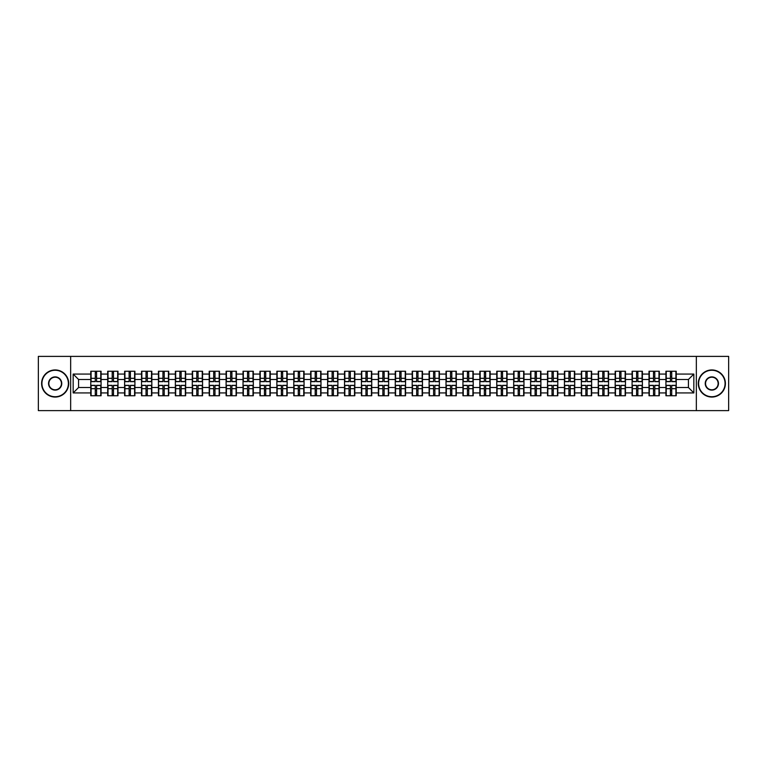 <?xml version="1.0" encoding="UTF-8"?>
<svg xmlns="http://www.w3.org/2000/svg" width="767" height="767" viewBox="0 0 767 767"><rect width="100%" height="100%" fill="white"/><g stroke="black" fill="none" stroke-linecap="round" stroke-linejoin="round"><path stroke-width="1.15" d="M696.34 410.613L728.65 410.613L728.65 356.387L696.34 356.387L696.34 410.613L70.66 410.613L70.66 356.387L38.35 356.387L38.35 410.613L70.66 410.613M696.34 356.387L70.66 356.387M688.421 387.508L688.421 379.492L676.226 379.492L676.226 387.508L688.421 387.508L693.838 392.934L693.838 374.066L676.226 374.066L676.226 371.247L665.919 371.247L665.919 379.492L659.304 379.492L659.304 387.508L665.919 387.508L665.919 379.492M693.838 392.934L676.226 392.934L676.226 395.753L665.919 395.753L665.919 392.934L659.304 392.934L659.304 395.753L649.007 395.753L649.007 392.934L642.391 392.934L642.391 395.753L632.085 395.753L632.085 392.934L625.469 392.934L625.469 395.753L615.172 395.753L615.172 392.934L608.557 392.934L608.557 395.753L598.26 395.753L598.26 392.934L591.645 392.934L591.645 395.753L581.338 395.753L581.338 392.934L574.723 392.934L574.723 395.753L564.426 395.753L564.426 392.934L557.81 392.934L557.81 395.753L547.513 395.753L547.513 392.934L540.898 392.934L540.898 395.753L530.591 395.753L530.591 392.934L523.976 392.934L523.976 395.753L513.679 395.753L513.679 392.934L507.064 392.934L507.064 395.753L496.757 395.753L496.757 392.934L490.142 392.934L490.142 395.753L479.845 395.753L479.845 392.934L473.229 392.934L473.229 395.753L462.932 395.753L462.932 392.934L456.317 392.934L456.317 395.753L446.01 395.753L446.01 392.934L439.395 392.934L439.395 395.753L429.098 395.753L429.098 392.934L422.483 392.934L422.483 395.753L412.186 395.753L412.186 392.934L405.57 392.934L405.57 395.753L395.264 395.753L395.264 392.934L388.648 392.934L388.648 395.753L378.352 395.753L378.352 392.934L371.736 392.934L371.736 395.753L361.43 395.753L361.43 392.934L354.814 392.934L354.814 395.753L344.517 395.753L344.517 392.934L337.902 392.934L337.902 395.753L327.605 395.753L327.605 392.934L320.99 392.934L320.99 395.753L310.683 395.753L310.683 392.934L304.068 392.934L304.068 395.753L293.771 395.753L293.771 392.934L287.155 392.934L287.155 395.753L276.858 395.753L276.858 392.934L270.243 392.934L270.243 395.753L259.936 395.753L259.936 392.934L253.321 392.934L253.321 395.753L243.024 395.753L243.024 392.934L236.409 392.934L236.409 395.753L226.102 395.753L226.102 392.934L219.487 392.934L219.487 395.753L209.19 395.753L209.19 392.934L202.574 392.934L202.574 395.753L192.277 395.753L192.277 392.934L185.662 392.934L185.662 395.753L175.355 395.753L175.355 392.934L168.74 392.934L168.74 395.753L158.443 395.753L158.443 392.934L151.828 392.934L151.828 395.753L141.531 395.753L141.531 392.934L134.915 392.934L134.915 395.753L124.609 395.753L124.609 392.934L117.993 392.934L117.993 395.753L107.696 395.753L107.696 392.934L101.081 392.934L101.081 395.753L90.774 395.753L90.774 392.934L73.162 392.934L73.162 374.066L90.774 374.066L90.774 379.492L78.579 379.492L78.579 387.508L90.774 387.508L90.774 379.492M665.919 374.066L659.304 374.066L659.304 371.247L649.007 371.247L649.007 374.066L642.391 374.066L642.391 371.247L632.085 371.247L632.085 374.066L625.469 374.066L625.469 371.247L615.172 371.247L615.172 374.066L608.557 374.066L608.557 371.247L598.26 371.247L598.26 374.066L591.645 374.066L591.645 371.247L581.338 371.247L581.338 374.066L574.723 374.066L574.723 371.247L564.426 371.247L564.426 374.066L557.81 374.066L557.81 371.247L547.513 371.247L547.513 374.066L540.898 374.066L540.898 371.247L530.591 371.247L530.591 374.066L523.976 374.066L523.976 371.247L513.679 371.247L513.679 374.066L507.064 374.066L507.064 371.247L496.757 371.247L496.757 374.066L490.142 374.066L490.142 371.247L479.845 371.247L479.845 374.066L473.229 374.066L473.229 371.247L462.932 371.247L462.932 374.066L456.317 374.066L456.317 371.247L446.01 371.247L446.01 374.066L439.395 374.066L439.395 371.247L429.098 371.247L429.098 374.066L422.483 374.066L422.483 371.247L412.186 371.247L412.186 374.066L405.57 374.066L405.57 371.247L395.264 371.247L395.264 374.066L388.648 374.066L388.648 371.247L378.352 371.247L378.352 374.066L371.736 374.066L371.736 371.247L361.43 371.247L361.43 374.066L354.814 374.066L354.814 371.247L344.517 371.247L344.517 374.066L337.902 374.066L337.902 371.247L327.605 371.247L327.605 374.066L320.99 374.066L320.99 371.247L310.683 371.247L310.683 374.066L304.068 374.066L304.068 371.247L293.771 371.247L293.771 374.066L287.155 374.066L287.155 371.247L276.858 371.247L276.858 374.066L270.243 374.066L270.243 371.247L259.936 371.247L259.936 374.066L253.321 374.066L253.321 371.247L243.024 371.247L243.024 374.066L236.409 374.066L236.409 371.247L226.102 371.247L226.102 374.066L219.487 374.066L219.487 371.247L209.19 371.247L209.19 374.066L202.574 374.066L202.574 371.247L192.277 371.247L192.277 374.066L185.662 374.066L185.662 371.247L175.355 371.247L175.355 374.066L168.74 374.066L168.74 371.247L158.443 371.247L158.443 374.066L151.828 374.066L151.828 371.247L141.531 371.247L141.531 374.066L134.915 374.066L134.915 371.247L124.609 371.247L124.609 374.066L117.993 374.066L117.993 371.247L107.696 371.247L107.696 374.066L101.081 374.066L101.081 371.247L90.774 371.247L90.774 374.066M665.919 387.508L665.919 392.934M659.304 387.508L659.304 392.934M659.304 374.066L659.304 379.492M642.391 387.508L649.007 387.508L649.007 379.492L642.391 379.492L642.391 392.934M649.007 387.508L649.007 392.934M649.007 374.066L649.007 379.492M642.391 374.066L642.391 379.492M625.469 387.508L632.085 387.508L632.085 379.492L625.469 379.492L625.469 392.934M632.085 387.508L632.085 392.934M632.085 374.066L632.085 379.492M625.469 374.066L625.469 379.492M608.557 387.508L615.172 387.508L615.172 379.492L608.557 379.492L608.557 392.934M615.172 387.508L615.172 392.934M615.172 374.066L615.172 379.492M608.557 374.066L608.557 379.492M591.645 387.508L598.26 387.508L598.26 379.492L591.645 379.492L591.645 392.934M598.26 387.508L598.26 392.934M598.26 374.066L598.26 379.492M591.645 374.066L591.645 379.492M574.723 387.508L581.338 387.508L581.338 379.492L574.723 379.492L574.723 392.934M581.338 387.508L581.338 392.934M581.338 374.066L581.338 379.492M574.723 374.066L574.723 379.492M557.81 387.508L564.426 387.508L564.426 379.492L557.81 379.492L557.81 392.934M564.426 387.508L564.426 392.934M564.426 374.066L564.426 379.492M557.81 374.066L557.81 379.492M540.898 387.508L547.513 387.508L547.513 379.492L540.898 379.492L540.898 392.934M547.513 387.508L547.513 392.934M547.513 374.066L547.513 379.492M540.898 374.066L540.898 379.492M523.976 387.508L530.591 387.508L530.591 379.492L523.976 379.492L523.976 392.934M530.591 387.508L530.591 392.934M530.591 374.066L530.591 379.492M523.976 374.066L523.976 379.492M507.064 387.508L513.679 387.508L513.679 379.492L507.064 379.492L507.064 392.934M513.679 387.508L513.679 392.934M513.679 374.066L513.679 379.492M507.064 374.066L507.064 379.492M490.142 387.508L496.757 387.508L496.757 379.492L490.142 379.492L490.142 392.934M496.757 387.508L496.757 392.934M496.757 374.066L496.757 379.492M490.142 374.066L490.142 379.492M473.229 387.508L479.845 387.508L479.845 379.492L473.229 379.492L473.229 392.934M479.845 387.508L479.845 392.934M479.845 374.066L479.845 379.492M473.229 374.066L473.229 379.492M456.317 387.508L462.932 387.508L462.932 379.492L456.317 379.492L456.317 392.934M462.932 387.508L462.932 392.934M462.932 374.066L462.932 379.492M456.317 374.066L456.317 379.492M439.395 387.508L446.01 387.508L446.01 379.492L439.395 379.492L439.395 392.934M446.01 387.508L446.01 392.934M446.01 374.066L446.01 379.492M439.395 374.066L439.395 379.492M422.483 387.508L429.098 387.508L429.098 379.492L422.483 379.492L422.483 392.934M429.098 387.508L429.098 392.934M429.098 374.066L429.098 379.492M422.483 374.066L422.483 379.492M405.57 387.508L412.186 387.508L412.186 379.492L405.57 379.492L405.57 392.934M412.186 387.508L412.186 392.934M412.186 374.066L412.186 379.492M405.57 374.066L405.57 379.492M388.648 387.508L395.264 387.508L395.264 379.492L388.648 379.492L388.648 392.934M395.264 387.508L395.264 392.934M395.264 374.066L395.264 379.492M388.648 374.066L388.648 379.492M371.736 387.508L378.352 387.508L378.352 379.492L371.736 379.492L371.736 392.934M378.352 387.508L378.352 392.934M378.352 374.066L378.352 379.492M371.736 374.066L371.736 379.492M354.814 387.508L361.43 387.508L361.43 379.492L354.814 379.492L354.814 392.934M361.43 387.508L361.43 392.934M361.43 374.066L361.43 379.492M354.814 374.066L354.814 379.492M337.902 387.508L344.517 387.508L344.517 379.492L337.902 379.492L337.902 392.934M344.517 387.508L344.517 392.934M344.517 374.066L344.517 379.492M337.902 374.066L337.902 379.492M320.99 387.508L327.605 387.508L327.605 379.492L320.99 379.492L320.99 392.934M327.605 387.508L327.605 392.934M327.605 374.066L327.605 379.492M320.99 374.066L320.99 379.492M304.068 387.508L310.683 387.508L310.683 379.492L304.068 379.492L304.068 392.934M310.683 387.508L310.683 392.934M310.683 374.066L310.683 379.492M304.068 374.066L304.068 379.492M287.155 387.508L293.771 387.508L293.771 379.492L287.155 379.492L287.155 392.934M293.771 387.508L293.771 392.934M293.771 374.066L293.771 379.492M287.155 374.066L287.155 379.492M270.243 387.508L276.858 387.508L276.858 379.492L270.243 379.492L270.243 392.934M276.858 387.508L276.858 392.934M276.858 374.066L276.858 379.492M270.243 374.066L270.243 379.492M253.321 387.508L259.936 387.508L259.936 379.492L253.321 379.492L253.321 392.934M259.936 387.508L259.936 392.934M259.936 374.066L259.936 379.492M253.321 374.066L253.321 379.492M236.409 387.508L243.024 387.508L243.024 379.492L236.409 379.492L236.409 392.934M243.024 387.508L243.024 392.934M243.024 374.066L243.024 379.492M236.409 374.066L236.409 379.492M219.487 387.508L226.102 387.508L226.102 379.492L219.487 379.492L219.487 392.934M226.102 387.508L226.102 392.934M226.102 374.066L226.102 379.492M219.487 374.066L219.487 379.492M202.574 387.508L209.19 387.508L209.19 379.492L202.574 379.492L202.574 392.934M209.19 387.508L209.19 392.934M209.19 374.066L209.19 379.492M202.574 374.066L202.574 379.492M185.662 387.508L192.277 387.508L192.277 379.492L185.662 379.492L185.662 392.934M192.277 387.508L192.277 392.934M192.277 374.066L192.277 379.492M185.662 374.066L185.662 379.492M168.74 387.508L175.355 387.508L175.355 379.492L168.74 379.492L168.74 392.934M175.355 387.508L175.355 392.934M175.355 374.066L175.355 379.492M168.74 374.066L168.74 379.492M151.828 387.508L158.443 387.508L158.443 379.492L151.828 379.492L151.828 392.934M158.443 387.508L158.443 392.934M158.443 374.066L158.443 379.492M151.828 374.066L151.828 379.492M134.915 387.508L141.531 387.508L141.531 379.492L134.915 379.492L134.915 392.934M141.531 387.508L141.531 392.934M141.531 374.066L141.531 379.492M134.915 374.066L134.915 379.492M117.993 387.508L124.609 387.508L124.609 379.492L117.993 379.492L117.993 392.934M124.609 387.508L124.609 392.934M124.609 374.066L124.609 379.492M117.993 374.066L117.993 379.492M101.081 387.508L107.696 387.508L107.696 379.492L101.081 379.492L101.081 392.934M107.696 387.508L107.696 392.934M107.696 374.066L107.696 379.492M101.081 374.066L101.081 379.492M90.774 387.508L90.774 392.934M78.579 387.508L73.162 392.934M73.162 374.066L78.579 379.492M676.226 387.508L676.226 392.934M676.226 374.066L676.226 379.492M693.838 374.066L688.421 379.492M100.755 371.247L100.755 381.659L96.584 381.659L96.584 371.247M95.281 371.247L95.281 381.659L91.1 381.659L91.1 371.247M95.281 372.657L96.584 372.657M96.584 376.664L95.281 376.664M91.1 395.753L91.1 385.341L95.281 385.341L95.281 395.753M96.584 395.753L96.584 385.341L100.755 385.341L100.755 395.753M96.584 394.343L95.281 394.343M95.281 390.336L96.584 390.336M55.157 396.731A13.231 13.231 0 0 0 68.388 383.5A13.231 13.231 0 0 0 55.157 370.269A13.231 13.231 0 0 0 41.926 383.5A13.231 13.231 0 0 0 55.157 396.731M55.157 369.943A13.557 13.557 0 0 1 68.714 383.5A13.557 13.557 0 0 1 55.157 397.057A13.557 13.557 0 0 1 41.6 383.5A13.557 13.557 0 0 1 55.157 369.943M55.157 390.115A6.615 6.615 0 0 1 48.542 383.5A6.615 6.615 0 0 1 55.157 376.885A6.615 6.615 0 0 1 61.772 383.5A6.615 6.615 0 0 1 55.157 390.115M55.157 377.211A6.289 6.289 0 0 0 48.867 383.5A6.289 6.289 0 0 0 55.157 389.789A6.289 6.289 0 0 0 61.446 383.5A6.289 6.289 0 0 0 55.157 377.211M711.843 396.731A13.231 13.231 0 0 0 725.074 383.5A13.231 13.231 0 0 0 711.843 370.269A13.231 13.231 0 0 0 698.612 383.5A13.231 13.231 0 0 0 711.843 396.731M711.843 369.943A13.557 13.557 0 0 1 725.4 383.5A13.557 13.557 0 0 1 711.843 397.057A13.557 13.557 0 0 1 698.286 383.5A13.557 13.557 0 0 1 711.843 369.943M711.843 390.115A6.615 6.615 0 0 1 705.228 383.5A6.615 6.615 0 0 1 711.843 376.885A6.615 6.615 0 0 1 718.458 383.5A6.615 6.615 0 0 1 711.843 390.115M711.843 377.211A6.289 6.289 0 0 0 705.554 383.5A6.289 6.289 0 0 0 711.843 389.789A6.289 6.289 0 0 0 718.133 383.5A6.289 6.289 0 0 0 711.843 377.211M117.667 371.247L117.667 381.659L113.497 381.659L113.497 371.247M112.193 371.247L112.193 381.659L108.022 381.659L108.022 371.247M112.193 372.657L113.497 372.657M113.497 376.664L112.193 376.664M134.589 371.247L134.589 381.659L130.409 381.659L130.409 371.247M129.115 371.247L129.115 381.659L124.935 381.659L124.935 371.247M129.115 372.657L130.409 372.657M130.409 376.664L129.115 376.664M151.502 371.247L151.502 381.659L147.331 381.659L147.331 371.247M146.027 371.247L146.027 381.659L141.847 381.659L141.847 371.247M146.027 372.657L147.331 372.657M147.331 376.664L146.027 376.664M168.414 371.247L168.414 381.659L164.243 381.659L164.243 371.247M162.94 371.247L162.94 381.659L158.769 381.659L158.769 371.247M162.94 372.657L164.243 372.657M164.243 376.664L162.94 376.664M185.336 371.247L185.336 381.659L181.156 381.659L181.156 371.247M179.862 371.247L179.862 381.659L175.681 381.659L175.681 371.247M179.862 372.657L181.156 372.657M181.156 376.664L179.862 376.664M108.022 395.753L108.022 385.341L112.193 385.341L112.193 395.753M113.497 395.753L113.497 385.341L117.667 385.341L117.667 395.753M113.497 394.343L112.193 394.343M112.193 390.336L113.497 390.336M124.935 395.753L124.935 385.341L129.115 385.341L129.115 395.753M130.409 395.753L130.409 385.341L134.589 385.341L134.589 395.753M130.409 394.343L129.115 394.343M129.115 390.336L130.409 390.336M141.847 395.753L141.847 385.341L146.027 385.341L146.027 395.753M147.331 395.753L147.331 385.341L151.502 385.341L151.502 395.753M147.331 394.343L146.027 394.343M146.027 390.336L147.331 390.336M158.769 395.753L158.769 385.341L162.94 385.341L162.94 395.753M164.243 395.753L164.243 385.341L168.414 385.341L168.414 395.753M164.243 394.343L162.94 394.343M162.94 390.336L164.243 390.336M175.681 395.753L175.681 385.341L179.862 385.341L179.862 395.753M181.156 395.753L181.156 385.341L185.336 385.341L185.336 395.753M181.156 394.343L179.862 394.343M179.862 390.336L181.156 390.336M202.248 371.247L202.248 381.659L198.078 381.659L198.078 371.247M196.774 371.247L196.774 381.659L192.603 381.659L192.603 371.247M196.774 372.657L198.078 372.657M198.078 376.664L196.774 376.664M192.603 395.753L192.603 385.341L196.774 385.341L196.774 395.753M198.078 395.753L198.078 385.341L202.248 385.341L202.248 395.753M198.078 394.343L196.774 394.343M196.774 390.336L198.078 390.336M219.17 371.247L219.17 381.659L214.99 381.659L214.99 371.247M213.686 371.247L213.686 381.659L209.516 381.659L209.516 371.247M213.686 372.657L214.99 372.657M214.99 376.664L213.686 376.664M209.516 395.753L209.516 385.341L213.686 385.341L213.686 395.753M214.99 395.753L214.99 385.341L219.17 385.341L219.17 395.753M214.99 394.343L213.686 394.343M213.686 390.336L214.99 390.336M236.083 371.247L236.083 381.659L231.912 381.659L231.912 371.247M230.608 371.247L230.608 381.659L226.428 381.659L226.428 371.247M230.608 372.657L231.912 372.657M231.912 376.664L230.608 376.664M226.428 395.753L226.428 385.341L230.608 385.341L230.608 395.753M231.912 395.753L231.912 385.341L236.083 385.341L236.083 395.753M231.912 394.343L230.608 394.343M230.608 390.336L231.912 390.336M252.995 371.247L252.995 381.659L248.824 381.659L248.824 371.247M247.52 371.247L247.52 381.659L243.35 381.659L243.35 371.247M247.52 372.657L248.824 372.657M248.824 376.664L247.52 376.664M243.35 395.753L243.35 385.341L247.52 385.341L247.52 395.753M248.824 395.753L248.824 385.341L252.995 385.341L252.995 395.753M248.824 394.343L247.52 394.343M247.52 390.336L248.824 390.336M269.917 371.247L269.917 381.659L265.737 381.659L265.737 371.247M264.442 371.247L264.442 381.659L260.262 381.659L260.262 371.247M264.442 372.657L265.737 372.657M265.737 376.664L264.442 376.664M260.262 395.753L260.262 385.341L264.442 385.341L264.442 395.753M265.737 395.753L265.737 385.341L269.917 385.341L269.917 395.753M265.737 394.343L264.442 394.343M264.442 390.336L265.737 390.336M286.829 371.247L286.829 381.659L282.659 381.659L282.659 371.247M281.355 371.247L281.355 381.659L277.175 381.659L277.175 371.247M281.355 372.657L282.659 372.657M282.659 376.664L281.355 376.664M277.175 395.753L277.175 385.341L281.355 385.341L281.355 395.753M282.659 395.753L282.659 385.341L286.829 385.341L286.829 395.753M282.659 394.343L281.355 394.343M281.355 390.336L282.659 390.336M303.742 371.247L303.742 381.659L299.571 381.659L299.571 371.247M298.267 371.247L298.267 381.659L294.097 381.659L294.097 371.247M298.267 372.657L299.571 372.657M299.571 376.664L298.267 376.664M294.097 395.753L294.097 385.341L298.267 385.341L298.267 395.753M299.571 395.753L299.571 385.341L303.742 385.341L303.742 395.753M299.571 394.343L298.267 394.343M298.267 390.336L299.571 390.336M320.664 371.247L320.664 381.659L316.483 381.659L316.483 371.247M315.189 371.247L315.189 381.659L311.009 381.659L311.009 371.247M315.189 372.657L316.483 372.657M316.483 376.664L315.189 376.664M311.009 395.753L311.009 385.341L315.189 385.341L315.189 395.753M316.483 395.753L316.483 385.341L320.664 385.341L320.664 395.753M316.483 394.343L315.189 394.343M315.189 390.336L316.483 390.336M337.576 371.247L337.576 381.659L333.405 381.659L333.405 371.247M332.101 371.247L332.101 381.659L327.931 381.659L327.931 371.247M332.101 372.657L333.405 372.657M333.405 376.664L332.101 376.664M327.931 395.753L327.931 385.341L332.101 385.341L332.101 395.753M333.405 395.753L333.405 385.341L337.576 385.341L337.576 395.753M333.405 394.343L332.101 394.343M332.101 390.336L333.405 390.336M354.498 371.247L354.498 381.659L350.318 381.659L350.318 371.247M349.014 371.247L349.014 381.659L344.843 381.659L344.843 371.247M349.014 372.657L350.318 372.657M350.318 376.664L349.014 376.664M344.843 395.753L344.843 385.341L349.014 385.341L349.014 395.753M350.318 395.753L350.318 385.341L354.498 385.341L354.498 395.753M350.318 394.343L349.014 394.343M349.014 390.336L350.318 390.336M371.41 371.247L371.41 381.659L367.23 381.659L367.23 371.247M365.936 371.247L365.936 381.659L361.756 381.659L361.756 371.247M365.936 372.657L367.23 372.657M367.23 376.664L365.936 376.664M361.756 395.753L361.756 385.341L365.936 385.341L365.936 395.753M367.23 395.753L367.23 385.341L371.41 385.341L371.41 395.753M367.23 394.343L365.936 394.343M365.936 390.336L367.23 390.336M388.323 371.247L388.323 381.659L384.152 381.659L384.152 371.247M382.848 371.247L382.848 381.659L378.677 381.659L378.677 371.247M382.848 372.657L384.152 372.657M384.152 376.664L382.848 376.664M378.677 395.753L378.677 385.341L382.848 385.341L382.848 395.753M384.152 395.753L384.152 385.341L388.323 385.341L388.323 395.753M384.152 394.343L382.848 394.343M382.848 390.336L384.152 390.336M405.244 371.247L405.244 381.659L401.064 381.659L401.064 371.247M399.77 371.247L399.77 381.659L395.59 381.659L395.59 371.247M399.77 372.657L401.064 372.657M401.064 376.664L399.77 376.664M395.59 395.753L395.59 385.341L399.77 385.341L399.77 395.753M401.064 395.753L401.064 385.341L405.244 385.341L405.244 395.753M401.064 394.343L399.77 394.343M399.77 390.336L401.064 390.336M422.157 371.247L422.157 381.659L417.986 381.659L417.986 371.247M416.682 371.247L416.682 381.659L412.502 381.659L412.502 371.247M416.682 372.657L417.986 372.657M417.986 376.664L416.682 376.664M412.502 395.753L412.502 385.341L416.682 385.341L416.682 395.753M417.986 395.753L417.986 385.341L422.157 385.341L422.157 395.753M417.986 394.343L416.682 394.343M416.682 390.336L417.986 390.336M439.069 371.247L439.069 381.659L434.899 381.659L434.899 371.247M433.595 371.247L433.595 381.659L429.424 381.659L429.424 371.247M433.595 372.657L434.899 372.657M434.899 376.664L433.595 376.664M429.424 395.753L429.424 385.341L433.595 385.341L433.595 395.753M434.899 395.753L434.899 385.341L439.069 385.341L439.069 395.753M434.899 394.343L433.595 394.343M433.595 390.336L434.899 390.336M455.991 371.247L455.991 381.659L451.811 381.659L451.811 371.247M450.517 371.247L450.517 381.659L446.336 381.659L446.336 371.247M450.517 372.657L451.811 372.657M451.811 376.664L450.517 376.664M446.336 395.753L446.336 385.341L450.517 385.341L450.517 395.753M451.811 395.753L451.811 385.341L455.991 385.341L455.991 395.753M451.811 394.343L450.517 394.343M450.517 390.336L451.811 390.336M472.903 371.247L472.903 381.659L468.733 381.659L468.733 371.247M467.429 371.247L467.429 381.659L463.258 381.659L463.258 371.247M467.429 372.657L468.733 372.657M468.733 376.664L467.429 376.664M463.258 395.753L463.258 385.341L467.429 385.341L467.429 395.753M468.733 395.753L468.733 385.341L472.903 385.341L472.903 395.753M468.733 394.343L467.429 394.343M467.429 390.336L468.733 390.336M489.825 371.247L489.825 381.659L485.645 381.659L485.645 371.247M484.341 371.247L484.341 381.659L480.171 381.659L480.171 371.247M484.341 372.657L485.645 372.657M485.645 376.664L484.341 376.664M480.171 395.753L480.171 385.341L484.341 385.341L484.341 395.753M485.645 395.753L485.645 385.341L489.825 385.341L489.825 395.753M485.645 394.343L484.341 394.343M484.341 390.336L485.645 390.336M506.738 371.247L506.738 381.659L502.558 381.659L502.558 371.247M501.263 371.247L501.263 381.659L497.083 381.659L497.083 371.247M501.263 372.657L502.558 372.657M502.558 376.664L501.263 376.664M497.083 395.753L497.083 385.341L501.263 385.341L501.263 395.753M502.558 395.753L502.558 385.341L506.738 385.341L506.738 395.753M502.558 394.343L501.263 394.343M501.263 390.336L502.558 390.336M523.65 371.247L523.65 381.659L519.48 381.659L519.48 371.247M518.176 371.247L518.176 381.659L514.005 381.659L514.005 371.247M518.176 372.657L519.48 372.657M519.48 376.664L518.176 376.664M514.005 395.753L514.005 385.341L518.176 385.341L518.176 395.753M519.48 395.753L519.48 385.341L523.65 385.341L523.65 395.753M519.48 394.343L518.176 394.343M518.176 390.336L519.48 390.336M540.572 371.247L540.572 381.659L536.392 381.659L536.392 371.247M535.088 371.247L535.088 381.659L530.917 381.659L530.917 371.247M535.088 372.657L536.392 372.657M536.392 376.664L535.088 376.664M530.917 395.753L530.917 385.341L535.088 385.341L535.088 395.753M536.392 395.753L536.392 385.341L540.572 385.341L540.572 395.753M536.392 394.343L535.088 394.343M535.088 390.336L536.392 390.336M557.484 371.247L557.484 381.659L553.314 381.659L553.314 371.247M552.01 371.247L552.01 381.659L547.83 381.659L547.83 371.247M552.01 372.657L553.314 372.657M553.314 376.664L552.01 376.664M547.83 395.753L547.83 385.341L552.01 385.341L552.01 395.753M553.314 395.753L553.314 385.341L557.484 385.341L557.484 395.753M553.314 394.343L552.01 394.343M552.01 390.336L553.314 390.336M574.397 371.247L574.397 381.659L570.226 381.659L570.226 371.247M568.922 371.247L568.922 381.659L564.752 381.659L564.752 371.247M568.922 372.657L570.226 372.657M570.226 376.664L568.922 376.664M564.752 395.753L564.752 385.341L568.922 385.341L568.922 395.753M570.226 395.753L570.226 385.341L574.397 385.341L574.397 395.753M570.226 394.343L568.922 394.343M568.922 390.336L570.226 390.336M591.319 371.247L591.319 381.659L587.139 381.659L587.139 371.247M585.844 371.247L585.844 381.659L581.664 381.659L581.664 371.247M585.844 372.657L587.139 372.657M587.139 376.664L585.844 376.664M581.664 395.753L581.664 385.341L585.844 385.341L585.844 395.753M587.139 395.753L587.139 385.341L591.319 385.341L591.319 395.753M587.139 394.343L585.844 394.343M585.844 390.336L587.139 390.336M608.231 371.247L608.231 381.659L604.06 381.659L604.06 371.247M602.757 371.247L602.757 381.659L598.586 381.659L598.586 371.247M602.757 372.657L604.06 372.657M604.06 376.664L602.757 376.664M598.586 395.753L598.586 385.341L602.757 385.341L602.757 395.753M604.06 395.753L604.06 385.341L608.231 385.341L608.231 395.753M604.06 394.343L602.757 394.343M602.757 390.336L604.06 390.336M625.153 371.247L625.153 381.659L620.973 381.659L620.973 371.247M619.669 371.247L619.669 381.659L615.498 381.659L615.498 371.247M619.669 372.657L620.973 372.657M620.973 376.664L619.669 376.664M615.498 395.753L615.498 385.341L619.669 385.341L619.669 395.753M620.973 395.753L620.973 385.341L625.153 385.341L625.153 395.753M620.973 394.343L619.669 394.343M619.669 390.336L620.973 390.336M642.065 371.247L642.065 381.659L637.885 381.659L637.885 371.247M636.591 371.247L636.591 381.659L632.411 381.659L632.411 371.247M636.591 372.657L637.885 372.657M637.885 376.664L636.591 376.664M632.411 395.753L632.411 385.341L636.591 385.341L636.591 395.753M637.885 395.753L637.885 385.341L642.065 385.341L642.065 395.753M637.885 394.343L636.591 394.343M636.591 390.336L637.885 390.336M658.978 371.247L658.978 381.659L654.807 381.659L654.807 371.247M653.503 371.247L653.503 381.659L649.333 381.659L649.333 371.247M653.503 372.657L654.807 372.657M654.807 376.664L653.503 376.664M649.333 395.753L649.333 385.341L653.503 385.341L653.503 395.753M654.807 395.753L654.807 385.341L658.978 385.341L658.978 395.753M654.807 394.343L653.503 394.343M653.503 390.336L654.807 390.336M675.9 371.247L675.9 381.659L671.719 381.659L671.719 371.247M670.416 371.247L670.416 381.659L666.245 381.659L666.245 371.247M670.416 372.657L671.719 372.657M671.719 376.664L670.416 376.664M666.245 395.753L666.245 385.341L670.416 385.341L670.416 395.753M671.719 395.753L671.719 385.341L675.9 385.341L675.9 395.753M671.719 394.343L670.416 394.343M670.416 390.336L671.719 390.336M95.281 378.313L91.1 378.313M95.281 381.515L91.1 381.515M100.755 378.313L96.584 378.313M100.755 381.515L96.584 381.515M96.584 388.687L100.755 388.687M96.584 385.485L100.755 385.485M91.1 388.687L95.281 388.687M91.1 385.485L95.281 385.485M112.193 378.313L108.022 378.313M112.193 381.515L108.022 381.515M117.667 378.313L113.497 378.313M117.667 381.515L113.497 381.515M129.115 378.313L124.935 378.313M129.115 381.515L124.935 381.515M134.589 378.313L130.409 378.313M134.589 381.515L130.409 381.515M146.027 378.313L141.847 378.313M146.027 381.515L141.847 381.515M151.502 378.313L147.331 378.313M151.502 381.515L147.331 381.515M162.94 378.313L158.769 378.313M162.94 381.515L158.769 381.515M168.414 378.313L164.243 378.313M168.414 381.515L164.243 381.515M179.862 378.313L175.681 378.313M179.862 381.515L175.681 381.515M185.336 378.313L181.156 378.313M185.336 381.515L181.156 381.515M113.497 388.687L117.667 388.687M113.497 385.485L117.667 385.485M108.022 388.687L112.193 388.687M108.022 385.485L112.193 385.485M130.409 388.687L134.589 388.687M130.409 385.485L134.589 385.485M124.935 388.687L129.115 388.687M124.935 385.485L129.115 385.485M147.331 388.687L151.502 388.687M147.331 385.485L151.502 385.485M141.847 388.687L146.027 388.687M141.847 385.485L146.027 385.485M164.243 388.687L168.414 388.687M164.243 385.485L168.414 385.485M158.769 388.687L162.94 388.687M158.769 385.485L162.94 385.485M181.156 388.687L185.336 388.687M181.156 385.485L185.336 385.485M175.681 388.687L179.862 388.687M175.681 385.485L179.862 385.485M196.774 378.313L192.603 378.313M196.774 381.515L192.603 381.515M202.248 378.313L198.078 378.313M202.248 381.515L198.078 381.515M198.078 388.687L202.248 388.687M198.078 385.485L202.248 385.485M192.603 388.687L196.774 388.687M192.603 385.485L196.774 385.485M213.686 378.313L209.516 378.313M213.686 381.515L209.516 381.515M219.17 378.313L214.99 378.313M219.17 381.515L214.99 381.515M214.99 388.687L219.17 388.687M214.99 385.485L219.17 385.485M209.516 388.687L213.686 388.687M209.516 385.485L213.686 385.485M230.608 378.313L226.428 378.313M230.608 381.515L226.428 381.515M236.083 378.313L231.912 378.313M236.083 381.515L231.912 381.515M231.912 388.687L236.083 388.687M231.912 385.485L236.083 385.485M226.428 388.687L230.608 388.687M226.428 385.485L230.608 385.485M247.52 378.313L243.35 378.313M247.52 381.515L243.35 381.515M252.995 378.313L248.824 378.313M252.995 381.515L248.824 381.515M248.824 388.687L252.995 388.687M248.824 385.485L252.995 385.485M243.35 388.687L247.52 388.687M243.35 385.485L247.52 385.485M264.442 378.313L260.262 378.313M264.442 381.515L260.262 381.515M269.917 378.313L265.737 378.313M269.917 381.515L265.737 381.515M265.737 388.687L269.917 388.687M265.737 385.485L269.917 385.485M260.262 388.687L264.442 388.687M260.262 385.485L264.442 385.485M281.355 378.313L277.175 378.313M281.355 381.515L277.175 381.515M286.829 378.313L282.659 378.313M286.829 381.515L282.659 381.515M282.659 388.687L286.829 388.687M282.659 385.485L286.829 385.485M277.175 388.687L281.355 388.687M277.175 385.485L281.355 385.485M298.267 378.313L294.097 378.313M298.267 381.515L294.097 381.515M303.742 378.313L299.571 378.313M303.742 381.515L299.571 381.515M299.571 388.687L303.742 388.687M299.571 385.485L303.742 385.485M294.097 388.687L298.267 388.687M294.097 385.485L298.267 385.485M315.189 378.313L311.009 378.313M315.189 381.515L311.009 381.515M320.664 378.313L316.483 378.313M320.664 381.515L316.483 381.515M316.483 388.687L320.664 388.687M316.483 385.485L320.664 385.485M311.009 388.687L315.189 388.687M311.009 385.485L315.189 385.485M332.101 378.313L327.931 378.313M332.101 381.515L327.931 381.515M337.576 378.313L333.405 378.313M337.576 381.515L333.405 381.515M333.405 388.687L337.576 388.687M333.405 385.485L337.576 385.485M327.931 388.687L332.101 388.687M327.931 385.485L332.101 385.485M349.014 378.313L344.843 378.313M349.014 381.515L344.843 381.515M354.498 378.313L350.318 378.313M354.498 381.515L350.318 381.515M350.318 388.687L354.498 388.687M350.318 385.485L354.498 385.485M344.843 388.687L349.014 388.687M344.843 385.485L349.014 385.485M365.936 378.313L361.756 378.313M365.936 381.515L361.756 381.515M371.41 378.313L367.23 378.313M371.41 381.515L367.23 381.515M367.23 388.687L371.41 388.687M367.23 385.485L371.41 385.485M361.756 388.687L365.936 388.687M361.756 385.485L365.936 385.485M382.848 378.313L378.677 378.313M382.848 381.515L378.677 381.515M388.323 378.313L384.152 378.313M388.323 381.515L384.152 381.515M384.152 388.687L388.323 388.687M384.152 385.485L388.323 385.485M378.677 388.687L382.848 388.687M378.677 385.485L382.848 385.485M399.77 378.313L395.59 378.313M399.77 381.515L395.59 381.515M405.244 378.313L401.064 378.313M405.244 381.515L401.064 381.515M401.064 388.687L405.244 388.687M401.064 385.485L405.244 385.485M395.59 388.687L399.77 388.687M395.59 385.485L399.77 385.485M416.682 378.313L412.502 378.313M416.682 381.515L412.502 381.515M422.157 378.313L417.986 378.313M422.157 381.515L417.986 381.515M417.986 388.687L422.157 388.687M417.986 385.485L422.157 385.485M412.502 388.687L416.682 388.687M412.502 385.485L416.682 385.485M433.595 378.313L429.424 378.313M433.595 381.515L429.424 381.515M439.069 378.313L434.899 378.313M439.069 381.515L434.899 381.515M434.899 388.687L439.069 388.687M434.899 385.485L439.069 385.485M429.424 388.687L433.595 388.687M429.424 385.485L433.595 385.485M450.517 378.313L446.336 378.313M450.517 381.515L446.336 381.515M455.991 378.313L451.811 378.313M455.991 381.515L451.811 381.515M451.811 388.687L455.991 388.687M451.811 385.485L455.991 385.485M446.336 388.687L450.517 388.687M446.336 385.485L450.517 385.485M467.429 378.313L463.258 378.313M467.429 381.515L463.258 381.515M472.903 378.313L468.733 378.313M472.903 381.515L468.733 381.515M468.733 388.687L472.903 388.687M468.733 385.485L472.903 385.485M463.258 388.687L467.429 388.687M463.258 385.485L467.429 385.485M484.341 378.313L480.171 378.313M484.341 381.515L480.171 381.515M489.825 378.313L485.645 378.313M489.825 381.515L485.645 381.515M485.645 388.687L489.825 388.687M485.645 385.485L489.825 385.485M480.171 388.687L484.341 388.687M480.171 385.485L484.341 385.485M501.263 378.313L497.083 378.313M501.263 381.515L497.083 381.515M506.738 378.313L502.558 378.313M506.738 381.515L502.558 381.515M502.558 388.687L506.738 388.687M502.558 385.485L506.738 385.485M497.083 388.687L501.263 388.687M497.083 385.485L501.263 385.485M518.176 378.313L514.005 378.313M518.176 381.515L514.005 381.515M523.65 378.313L519.48 378.313M523.65 381.515L519.48 381.515M519.48 388.687L523.65 388.687M519.48 385.485L523.65 385.485M514.005 388.687L518.176 388.687M514.005 385.485L518.176 385.485M535.088 378.313L530.917 378.313M535.088 381.515L530.917 381.515M540.572 378.313L536.392 378.313M540.572 381.515L536.392 381.515M536.392 388.687L540.572 388.687M536.392 385.485L540.572 385.485M530.917 388.687L535.088 388.687M530.917 385.485L535.088 385.485M552.01 378.313L547.83 378.313M552.01 381.515L547.83 381.515M557.484 378.313L553.314 378.313M557.484 381.515L553.314 381.515M553.314 388.687L557.484 388.687M553.314 385.485L557.484 385.485M547.83 388.687L552.01 388.687M547.83 385.485L552.01 385.485M568.922 378.313L564.752 378.313M568.922 381.515L564.752 381.515M574.397 378.313L570.226 378.313M574.397 381.515L570.226 381.515M570.226 388.687L574.397 388.687M570.226 385.485L574.397 385.485M564.752 388.687L568.922 388.687M564.752 385.485L568.922 385.485M585.844 378.313L581.664 378.313M585.844 381.515L581.664 381.515M591.319 378.313L587.139 378.313M591.319 381.515L587.139 381.515M587.139 388.687L591.319 388.687M587.139 385.485L591.319 385.485M581.664 388.687L585.844 388.687M581.664 385.485L585.844 385.485M602.757 378.313L598.586 378.313M602.757 381.515L598.586 381.515M608.231 378.313L604.06 378.313M608.231 381.515L604.06 381.515M604.06 388.687L608.231 388.687M604.06 385.485L608.231 385.485M598.586 388.687L602.757 388.687M598.586 385.485L602.757 385.485M619.669 378.313L615.498 378.313M619.669 381.515L615.498 381.515M625.153 378.313L620.973 378.313M625.153 381.515L620.973 381.515M620.973 388.687L625.153 388.687M620.973 385.485L625.153 385.485M615.498 388.687L619.669 388.687M615.498 385.485L619.669 385.485M636.591 378.313L632.411 378.313M636.591 381.515L632.411 381.515M642.065 378.313L637.885 378.313M642.065 381.515L637.885 381.515M637.885 388.687L642.065 388.687M637.885 385.485L642.065 385.485M632.411 388.687L636.591 388.687M632.411 385.485L636.591 385.485M653.503 378.313L649.333 378.313M653.503 381.515L649.333 381.515M658.978 378.313L654.807 378.313M658.978 381.515L654.807 381.515M654.807 388.687L658.978 388.687M654.807 385.485L658.978 385.485M649.333 388.687L653.503 388.687M649.333 385.485L653.503 385.485M670.416 378.313L666.245 378.313M670.416 381.515L666.245 381.515M675.9 378.313L671.719 378.313M675.9 381.515L671.719 381.515M671.719 388.687L675.9 388.687M671.719 385.485L675.9 385.485M666.245 388.687L670.416 388.687M666.245 385.485L670.416 385.485"/></g></svg>
